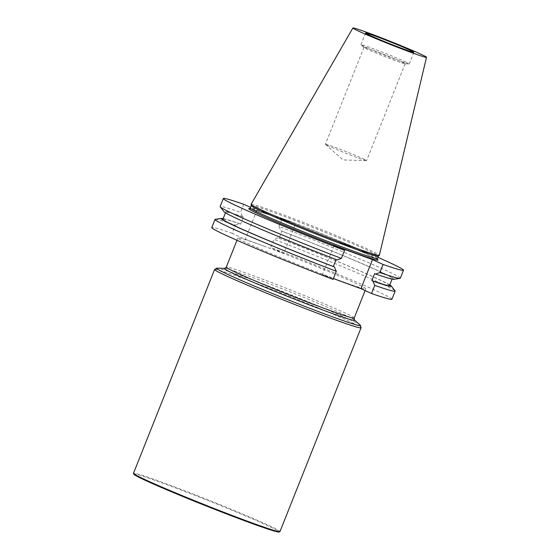 <?xml version="1.0" encoding="UTF-8"?>
<svg xmlns="http://www.w3.org/2000/svg" width="560" height="560" viewBox="0 0 560 560"><rect width="100%" height="100%" fill="white"/><g stroke="black" fill="none" stroke-linecap="round" stroke-linejoin="round"><path stroke-width="0.42" stroke-dasharray="2.8 2.1" d="M334.005 245.504L322.448 274.54L333.375 278.558M400.281 278.271A96.95 3.556 21.7 0 0 278.999 226.443L282.205 218.386A96.95 3.556 -158.3 0 1 377.867 257.313M243.726 204.26L240.513 212.317A96.95 3.556 21.7 0 0 220.122 206.577M391.93 299.25A96.95 3.556 21.7 0 0 270.655 247.422L273.882 239.309A96.95 3.556 -158.3 0 1 395.059 290.857M215.264 219.31A96.95 3.556 -158.3 0 1 235.396 225.183L232.169 233.296L245.315 239.302L283.801 253.428L295.358 224.392L282.205 218.386M295.358 224.392L281.344 219.247L334.348 240.093L366.247 253.785L377.489 259.539M377.405 259.413A69.559 2.548 -158.3 0 0 281.708 219.387L256.872 210.266L250.551 207.375M232.169 233.296A96.95 3.556 21.7 0 0 211.771 227.556M264.747 246.449A68.824 2.52 21.7 0 0 237.909 237.958A68.824 2.52 21.7 0 0 300.916 265.748A68.824 2.52 21.7 0 0 365.792 288.848A68.824 2.52 21.7 0 0 331.562 272.804A68.824 2.52 21.7 0 0 264.747 246.449M333.046 279.384L322.448 274.54M283.801 253.428L270.655 247.422M251.265 205.583L251.258 205.611A68.376 2.506 -158.3 0 1 251.265 205.583A68.376 2.506 -158.3 0 1 315.728 228.536A68.376 2.506 -158.3 0 1 378.329 256.151A68.376 2.506 -158.3 0 1 378.294 256.193M251.083 204.295A69.02 2.527 -158.3 0 1 316.148 227.479A69.02 2.527 -158.3 0 1 379.344 255.339M249.55 208.621L270.522 215.278A69.559 2.548 -158.3 0 0 251.391 208.957M404.74 61.495A25.984 0.952 -158.3 0 1 409.22 63.882A25.984 0.952 -158.3 0 1 409.059 63.924A25.984 0.952 -158.3 0 1 384.72 55.16A25.984 0.952 -158.3 0 1 361.018 44.807A25.984 0.952 -158.3 0 1 360.927 44.667A25.984 0.952 -158.3 0 1 377.888 50.442A25.984 0.952 -158.3 0 1 404.74 61.495M401.338 61.726A22.169 0.812 -158.3 0 1 405.153 63.763A22.169 0.812 -158.3 0 1 405.02 63.798A22.169 0.812 -158.3 0 1 384.258 56.322A22.169 0.812 -158.3 0 1 364.035 47.488A22.169 0.812 -158.3 0 1 363.965 47.369A22.169 0.812 -158.3 0 1 378.427 52.297A22.169 0.812 -158.3 0 1 401.338 61.726M362.789 158.592A22.169 0.812 -158.3 0 1 366.604 160.636A22.169 0.812 -158.3 0 1 366.471 160.664A22.169 0.812 -158.3 0 1 351.141 155.323A22.169 0.812 -158.3 0 1 329.231 146.279A22.169 0.812 -158.3 0 1 325.486 144.354A22.169 0.812 -158.3 0 1 325.409 144.242A22.169 0.812 -158.3 0 1 339.878 149.163A22.169 0.812 -158.3 0 1 362.789 158.592M336.126 259.518L337.197 259.931M278.999 226.443L280.882 230.741L281.925 231.224L279.125 238.266L278.082 237.79L273.882 239.309M235.396 225.183L239.596 223.657L240.639 224.14L243.446 217.091L242.396 216.615L240.513 212.317M256.872 210.266L245.315 239.302M242.396 216.615A91.518 3.353 21.7 0 0 224.098 211.764M243.446 217.091A89.656 3.283 21.7 0 0 225.736 212.184A89.656 3.283 21.7 0 0 336.154 259.455M240.639 224.14A89.656 3.283 21.7 0 0 222.929 219.226M239.596 223.657A91.518 3.353 21.7 0 0 223.181 218.603M393.82 279.307A91.518 3.353 21.7 0 0 280.882 230.741M389.788 284.907A91.518 3.353 21.7 0 0 278.082 237.79M389.543 285.53A89.656 3.283 21.7 0 0 279.125 238.266M374.64 273.581A89.656 3.283 21.7 0 0 392.343 278.488A89.656 3.283 21.7 0 0 281.925 231.224M133.826 474.187A78.232 2.87 -158.3 0 1 164.325 483.728A78.232 2.87 -158.3 0 1 241.451 514.178A78.232 2.87 -158.3 0 1 279.104 532M279.958 531.594A78.82 2.891 21.7 0 0 240.751 513.219A78.82 2.891 21.7 0 0 164.227 483.028A78.82 2.891 21.7 0 0 133.49 473.305M354.179 318.031A68.824 2.52 21.7 0 0 319.949 301.987A68.824 2.52 21.7 0 0 253.134 275.632A68.824 2.52 21.7 0 0 226.296 267.141M377.37 258.552A68.376 2.506 21.7 0 0 314.769 230.944A68.376 2.506 21.7 0 0 250.313 207.991M214.592 269.5A78.82 2.891 -158.3 0 1 245.329 279.223A78.82 2.891 -158.3 0 1 321.86 309.407A78.82 2.891 -158.3 0 1 361.06 327.782M360.283 325.171A77.525 2.842 21.7 0 0 318.724 306.152A77.525 2.842 21.7 0 0 246.715 277.823A77.525 2.842 21.7 0 0 216.951 268.135M354.417 319.97L354.417 319.97A70.112 2.569 21.7 0 0 316.834 302.764A70.112 2.569 21.7 0 0 251.706 277.144A70.112 2.569 21.7 0 0 224.791 268.387L224.791 268.387M365.554 33.047L360.927 44.667M413.84 52.262L409.22 63.882M405.02 63.798L409.059 63.924M364.035 47.488L361.018 44.807M325.486 144.354L343.028 159.929L366.471 160.664M363.965 47.369L325.409 144.242M405.153 63.763L366.604 160.636M225.484 212.807L225.736 212.184M392.098 279.111L392.343 278.488M365.106 290.577L365.792 288.848M236.978 240.282L237.909 237.958"/><path stroke-width="0.84" d="M333.375 278.558L360.934 288.673L372.484 259.637L334.005 245.504L344.603 250.348L341.397 258.405A96.95 3.556 21.7 0 1 220.22 206.857A96.95 3.556 21.7 0 1 220.122 206.577L223.328 198.52A96.95 3.556 -158.3 0 1 243.726 204.26L250.551 207.375M377.867 257.313A96.95 3.556 -158.3 0 1 403.487 270.214A96.95 3.556 -158.3 0 1 383.089 264.481L379.883 272.538A96.95 3.556 21.7 0 0 400.015 278.411A96.95 3.556 21.7 0 0 400.281 278.271L403.487 270.214M344.603 250.348A96.95 3.556 -158.3 0 1 223.328 198.52M371.532 293.517L374.759 285.404A96.95 3.556 -158.3 0 0 395.157 291.137L391.93 299.25A96.95 3.556 21.7 0 1 371.532 293.517L360.934 288.673M379.883 272.538L375.683 274.057L374.64 273.581L371.833 280.623L372.876 281.099A91.518 3.353 21.7 0 0 391.181 285.95L395.059 290.857A96.95 3.556 -158.3 0 1 395.157 291.137M372.484 259.637L383.089 264.481M214.998 219.443L211.771 227.556A96.95 3.556 21.7 0 0 333.046 279.384L336.273 271.271A96.95 3.556 -158.3 0 1 214.998 219.443A96.95 3.556 -158.3 0 1 215.264 219.31L221.452 218.414A91.518 3.353 21.7 0 0 334.397 266.973L333.347 266.497L336.126 259.518M426.51 57.302L379.344 255.339A69.02 2.527 -158.3 0 1 379.309 255.395L378.294 256.193A68.376 2.506 -158.3 0 1 351.666 247.709A68.376 2.506 -158.3 0 1 285.873 221.774A68.376 2.506 -158.3 0 1 251.258 205.639L251.076 204.365A69.02 2.527 -158.3 0 1 251.083 204.295L352.884 28A39.62 1.449 -158.3 0 1 390.236 41.307A39.62 1.449 -158.3 0 1 426.51 57.302A39.62 1.449 -158.3 0 1 411.061 52.416A39.62 1.449 -158.3 0 1 372.505 37.205A39.62 1.449 -158.3 0 1 352.884 28M379.309 255.395A69.02 2.527 -158.3 0 1 352.422 246.834A69.02 2.527 -158.3 0 1 286.013 220.654A69.02 2.527 -158.3 0 1 251.076 204.365M403.704 49.056A25.984 0.952 -158.3 0 1 378.476 39.109A25.984 0.952 -158.3 0 1 365.554 33.047A25.984 0.952 -158.3 0 1 382.508 38.822A25.984 0.952 -158.3 0 1 409.36 49.875A25.984 0.952 -158.3 0 1 413.84 52.262A25.984 0.952 -158.3 0 1 403.704 49.056M372.876 281.099L374.759 285.404M220.22 206.857L224.098 211.764A91.518 3.353 21.7 0 0 337.197 259.931L341.397 258.405M336.273 271.271L334.397 266.973M225.484 212.807L222.929 219.226A89.656 3.283 21.7 0 0 333.347 266.497M223.181 218.603A91.518 3.353 21.7 0 0 221.452 218.414M375.683 274.057A91.518 3.353 21.7 0 0 393.82 279.307L400.015 278.411M391.181 285.95A91.518 3.353 21.7 0 0 389.788 284.907M371.833 280.623A89.656 3.283 21.7 0 0 389.543 285.53L392.098 279.111M279.867 531.671L279.104 532A78.232 2.87 -158.3 0 1 205.443 505.659A78.232 2.87 -158.3 0 1 133.826 474.187L133.497 473.424A78.82 2.891 21.7 0 0 205.653 505.134A78.82 2.891 21.7 0 0 279.867 531.671A78.82 2.891 21.7 0 0 279.958 531.594L361.06 327.782A78.82 2.891 -158.3 0 1 286.762 301.322A78.82 2.891 -158.3 0 1 214.592 269.5L216.951 268.135A77.525 2.842 21.7 0 0 287.462 299.558A77.525 2.842 21.7 0 0 360.283 325.171L361.06 327.782M214.592 269.5L133.49 473.305A78.82 2.891 21.7 0 0 133.497 473.424M236.978 240.282L226.296 267.141A68.824 2.52 21.7 0 0 226.289 267.148A68.824 2.52 21.7 0 0 289.303 294.931A68.824 2.52 21.7 0 0 354.179 318.038A68.824 2.52 21.7 0 0 354.179 318.031L354.424 319.97L360.283 325.171M377.405 259.413A69.559 2.548 -158.3 0 1 350.91 251.503A69.559 2.548 -158.3 0 1 275.905 221.704A69.559 2.548 -158.3 0 1 251.391 208.957M251.258 205.611L250.313 207.991A68.376 2.506 21.7 0 0 284.319 223.93A68.376 2.506 21.7 0 0 350.707 250.11A68.376 2.506 21.7 0 0 377.37 258.552L377.489 259.539M226.289 267.148L224.791 268.387A70.112 2.569 21.7 0 0 288.561 296.807A70.112 2.569 21.7 0 0 354.417 319.97L354.417 319.97M378.322 256.172L377.37 258.552M250.313 207.991L249.55 208.621M224.791 268.387L216.951 268.135M354.179 318.031L365.106 290.577"/></g></svg>
